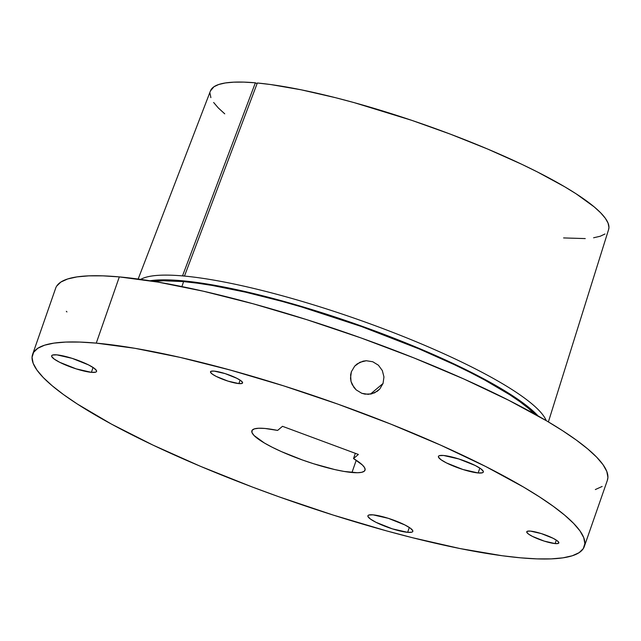 <?xml version="1.0" encoding="UTF-8"?>
<svg xmlns="http://www.w3.org/2000/svg" width="641" height="641" viewBox="0 0 641 641"><rect width="100%" height="100%" fill="white"/><g stroke="black" fill="none" stroke-linecap="round" stroke-linejoin="round"><path stroke-width="0.96" d="M478.146 472.962L479.837 468.106L478.146 472.962L482.344 472.794L483.242 472.217L483.282 471.327L480.806 468.771L475.293 465.526L458.852 458.964L443.604 455.487A23.773 4.351 19.2 0 1 469.212 462.746A23.773 4.351 19.2 0 1 483.33 472.048A23.773 4.351 19.2 0 1 478.146 472.962A23.773 4.351 19.2 0 1 452.538 465.703A23.773 4.351 19.2 0 1 438.42 456.408A23.773 4.351 19.2 0 1 443.604 455.487L439.397 455.655L438.5 456.24L438.468 457.129L440.944 459.685L446.457 462.922L462.89 469.484L478.146 472.962M91.391 372.341L93.081 367.485L91.391 372.341L95.597 372.173L96.487 371.596L96.527 370.706L94.051 368.15L88.538 364.905L72.104 358.343L56.849 354.866A23.773 4.351 19.2 0 1 82.457 362.125A23.773 4.351 19.2 0 1 96.575 371.419A23.773 4.351 19.2 0 1 91.391 372.341A23.773 4.351 19.2 0 1 65.783 365.082A23.773 4.351 19.2 0 1 51.665 355.787A23.773 4.351 19.2 0 1 56.849 354.866L52.642 355.034L51.745 355.619L51.713 356.508L54.189 359.056L59.701 362.301L76.135 368.863L91.391 372.341M407.636 532.334L409.327 527.479L407.636 532.334L411.834 532.166L412.732 531.589L412.772 530.7L410.296 528.144L404.783 524.899L388.342 518.337L373.094 514.859A23.773 4.351 19.2 0 1 398.702 522.119A23.773 4.351 19.2 0 1 412.812 531.421A23.773 4.351 19.2 0 1 407.636 532.334A23.773 4.351 19.2 0 1 382.028 525.075A23.773 4.351 19.2 0 1 367.91 515.781A23.773 4.351 19.2 0 1 373.094 514.859L368.887 515.027L367.99 515.612L367.958 516.502L370.434 519.05L375.947 522.295L392.38 528.857L407.636 532.334M555.122 543.592L556.332 540.123L555.122 543.592L558.127 543.472L558.792 542.422L557.021 540.595L553.087 538.28L541.341 533.592L530.452 531.109A16.978 3.109 19.2 0 1 548.744 536.293A16.978 3.109 19.2 0 1 558.824 542.935A16.978 3.109 19.2 0 1 555.122 543.592A16.978 3.109 19.2 0 1 536.829 538.408A16.978 3.109 19.2 0 1 526.75 531.766A16.978 3.109 19.2 0 1 530.452 531.109L527.447 531.229L526.782 532.278L528.553 534.105L532.487 536.421L544.225 541.108L555.122 543.592M238.877 383.598L240.087 380.129L238.877 383.598L241.881 383.478L242.546 382.429L240.776 380.602L236.841 378.286L225.103 373.599L214.206 371.115A16.978 3.109 19.2 0 1 232.499 376.299A16.978 3.109 19.2 0 1 242.578 382.941A16.978 3.109 19.2 0 1 238.877 383.598A16.978 3.109 19.2 0 1 220.584 378.414A16.978 3.109 19.2 0 1 210.504 371.772A16.978 3.109 19.2 0 1 214.206 371.115L211.201 371.235L210.536 372.285L212.307 374.104L216.241 376.427L227.98 381.115L238.877 383.598M350.499 378.198L351.38 371.724L354.697 366.131L359.93 362.269L366.275 360.731L372.774 361.756L378.406 365.21L382.324 370.554L383.951 376.956L383.046 383.47L379.744 389.047L374.56 392.861L368.271 394.351L361.804 393.302L356.156 389.864L352.173 384.568L351.02 381.459L350.611 374.921L351.38 371.724L354.697 366.131L357.117 363.936L363.03 361.179L366.275 360.731L372.774 361.756L378.406 365.21L382.324 370.554L383.951 376.956L383.046 383.47L379.744 389.047L377.357 391.21L371.508 393.919L364.993 394.143L361.804 393.302L356.156 389.864L353.904 387.396L351.02 381.459L350.499 378.198M370.362 394.151L383.046 383.47L370.362 394.151M534.57 413.966A214.927 39.365 -160.8 0 0 380.594 333.552A214.927 39.365 -160.8 0 0 183.614 281.615A214.927 39.365 -160.8 0 0 153.92 281.415L163.559 280.766L183.614 281.615L181.892 286.575L183.614 281.615L197.14 283.146L212.043 285.429L245.375 292.128L282.344 301.462L301.743 307.007L361.38 326.501L419.15 348.928L454.157 364.569L470.085 372.365L484.764 380.049L509.803 394.792L519.915 401.699L528.296 408.213L534.866 414.27M608.605 229.526L608.95 227.395L608.077 223.124L605.312 218.252L600.673 212.828L594.223 206.907L576.099 193.79L564.609 186.723L537.31 171.9L521.766 164.288L487.625 149.032L450.503 134.201L411.826 120.364L354.104 102.616L335.676 97.728L301.102 89.796L270.646 84.54L257.337 82.993L184.504 276.007A217.371 39.806 -160.8 0 0 183.51 275.91L183.486 275.991A217.379 39.806 19.2 0 1 402.428 336.156A217.379 39.806 19.2 0 1 546.204 420.616A217.379 39.806 -160.8 0 0 402.428 336.156A217.379 39.806 -160.8 0 0 183.486 275.991A217.379 39.806 -160.8 0 0 140.675 279.396A217.379 39.806 19.2 0 1 183.486 275.991L183.51 275.91A217.371 39.806 -160.8 0 0 182.533 275.822L255.366 82.809A210.793 38.604 -160.8 0 0 210.488 90.838L138.16 279.051M584.304 546.541L607.364 480.317A292.096 53.491 -160.8 0 0 433.949 366.091A292.096 53.491 -160.8 0 0 119.322 276.904L96.262 343.127A292.096 53.491 19.2 0 1 410.889 432.306A292.096 53.491 19.2 0 1 584.304 546.541A292.096 53.491 19.2 0 1 520.644 557.83L502.256 555.747L460.086 548.568L412.083 537.623L386.467 530.86L333.24 515.084L279.051 496.831L252.258 486.992L200.537 466.352L152.967 445.094L111.366 424.054L77.345 404.022L63.595 394.632L52.201 385.778L43.276 377.549L36.906 370.017L33.156 363.271L32.05 357.358L33.604 352.342L37.811 348.271L44.622 345.179L53.98 343.111L65.783 342.07L79.917 342.078L96.262 343.127L119.322 276.904A292.096 53.491 -160.8 0 0 55.663 288.194L32.603 354.417A292.096 53.491 19.2 0 1 96.262 343.127L134.898 348.303L180.201 357.414L230.431 370.097L283.667 385.866L337.847 404.118L390.906 424.158L440.792 445.207L485.59 466.456L523.585 487.096L539.562 496.935L553.311 506.326L564.697 515.172L573.623 523.409L579.993 530.932L583.751 537.687L584.856 543.6L583.294 548.616L579.087 552.686L572.277 555.771L562.926 557.846L551.124 558.888L536.982 558.88L520.644 557.83A292.096 53.491 19.2 0 1 206.017 468.643A292.096 53.491 19.2 0 1 32.603 354.417M181.836 280.718A217.379 39.806 19.2 0 1 383.374 334.121A217.379 39.806 19.2 0 1 538.095 415.945L530.444 408.758L511.734 395.176L499.844 387.853L471.576 372.501L455.463 364.609L420.055 348.792L361.628 326.109L321.301 312.528L281.687 300.789L262.626 295.757L226.906 287.609L195.521 282.264L181.836 280.718L161.524 279.861L149.93 280.774A217.379 39.806 19.2 0 1 181.836 280.718M351.973 472.497L356.236 460.254L351.973 472.497A59.909 10.969 19.2 0 1 287.44 454.205A59.909 10.969 19.2 0 1 251.881 430.776A59.909 10.969 19.2 0 1 264.933 428.46L258.684 428.244L254.341 428.885L252.081 430.351L251.993 432.595L254.068 435.519L264.332 442.971L272.121 447.202L281.311 451.56L302.424 459.982L313.537 463.731L334.754 469.565L344.049 471.431L357.446 472.729L361.532 472.337L364.12 471.327L365.13 469.725L364.537 467.585L362.349 464.949L353.52 458.547A59.909 10.969 19.2 0 1 365.025 470.182A59.909 10.969 19.2 0 1 351.973 472.497M355.338 453.323L353.52 458.547L358.383 454.453L282.489 426.313L277.625 430.415L264.933 428.46A59.909 10.969 19.2 0 1 277.625 430.415L282.489 426.313L358.383 454.453L353.52 458.547L355.338 453.323M563.591 237.931L585.249 238.58M593.606 237.779L600.208 236.249L605 233.989M548.392 421.906L608.621 229.478A210.793 38.604 -160.8 0 0 483.578 147.334A210.793 38.604 -160.8 0 0 257.337 82.993L184.504 276.007A217.371 39.806 19.2 0 0 183.51 275.91A217.371 39.806 19.2 0 0 182.533 275.822L255.366 82.809L257.081 83.683L255.366 82.809L243.748 82.112L233.709 82.168L225.352 82.961L218.741 84.492L213.958 86.751L210.472 90.878M210.008 93.346L210.881 97.616M213.645 102.488L218.277 107.912L224.735 113.834M595.337 489.556L602.147 486.463M607.339 480.381L607.916 477.377L606.811 471.464L603.053 464.717L596.683 457.185L587.757 448.956L576.371 440.103L562.622 430.712L546.645 420.873L508.65 400.24L463.852 378.983L413.966 357.934L360.907 337.903L306.727 319.651L253.491 303.874L203.261 291.19L157.958 282.088L119.322 276.904L102.977 275.854L88.843 275.846L77.04 276.888L67.682 278.963L60.871 282.048L56.664 286.118M66.335 311.326L66.936 311.935"/></g></svg>
